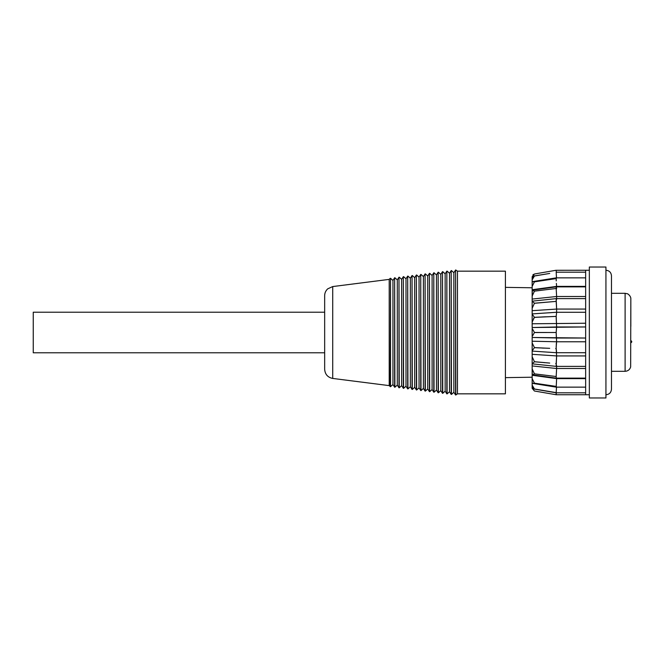 <?xml version="1.0" encoding="UTF-8"?>
<svg xmlns="http://www.w3.org/2000/svg" width="665" height="665" viewBox="0 0 665 665"><rect width="100%" height="100%" fill="white"/><g stroke="black" fill="none" stroke-linecap="round" stroke-linejoin="round"><path stroke-width="1" d="M324.661 352.791L33.25 352.791L33.25 312.209L324.661 312.209M555.948 394.711L556.297 392.816L556.181 394.711M556.48 387.146L556.181 392.816L533.596 388.95L532.158 387.288L532.158 388.277L534.452 391.003L556.181 394.744L589.34 394.744M585.649 378.618L556.613 378.618L556.214 387.146L532.806 383.414L534.452 383.181L549.714 385.451L534.452 383.181L532.158 378.643L532.158 380.247M585.649 366.39L556.364 366.39L532.158 363.838L532.158 382.707L532.806 383.414M549.714 375.733L556.181 376.515L556.273 378.136L532.299 374.852L534.452 373.888L549.714 375.733L534.452 373.846L532.158 368.959L532.158 365.933L556.613 368.501L556.181 376.515L556.613 368.501L585.649 368.501M532.158 368.959L532.299 374.852M532.158 336.565L532.158 328.435L534.452 332.467L549.714 332.5L534.452 332.533L532.158 336.565L532.158 328.435M585.649 286.864L556.281 286.864L532.299 290.148L532.158 299.067L532.158 290.289L534.452 291.112L556.181 288.485L556.613 296.499L556.181 288.485C556.181 286.316 556.322 286.382 556.613 288.676M556.206 299.533L556.613 309.067L556.181 301.378C556.181 298.577 556.322 297.953 556.613 299.491M556.181 301.378L534.452 303.282L532.158 308.211L532.158 301.162L532.158 327.521L556.563 326.972M532.158 327.521L585.649 326.964L556.588 326.964L556.181 332.492L556.613 326.972L556.181 316.39L534.452 317.388L533.596 318.319M555.716 332.5L549.714 332.5L556.181 332.5L556.331 336.989M556.389 343.015L556.181 347.188L556.613 341.768L585.649 341.768M556.613 365.509C556.322 367.047 556.181 366.423 556.181 363.622L556.613 355.933L556.206 365.467M556.613 352.45L556.181 348.61L556.613 355.933L585.649 355.933M556.181 316.39L556.613 312.55L556.181 316.39M532.158 313.897L556.472 312.284L585.649 312.284M555.716 301.42L534.452 303.215L532.158 301.162L556.364 298.61L585.649 298.61M556.231 280.913L556.214 277.854L585.649 277.854M556.48 277.854L556.181 272.185L585.649 272.185M556.297 272.185L556.206 270.788M555.948 270.289L585.649 270.256L585.649 394.744M611.468 371.303L625.108 371.303C627.968 371.103 629.822 369.64 630.661 366.897C629.822 369.64 627.976 371.103 625.108 371.303L625.108 293.307L627.419 293.797C627.112 293.323 631.118 295.809 630.827 299.026L630.661 366.897M630.827 326.415L630.827 299.026M605.931 270.256C609.298 270.58 611.143 272.426 611.468 275.784L611.468 389.216C611.143 392.574 609.298 394.42 605.931 394.744M589.34 332.5L589.34 397.978L605.931 397.978L605.931 267.022L589.34 267.022L589.34 332.5M324.661 369.283L324.661 295.717C324.711 292.974 325.742 290.68 327.762 288.818L332.716 286.565L332.716 378.435C327.745 377.396 325.06 374.345 324.661 369.283M390.214 278.344L389.216 279.342L389.216 385.658L390.538 386.697L390.538 278.303L390.214 386.656M392.949 384.545L394.636 387.221L394.636 277.779L392.949 280.455L392.949 384.545L390.538 386.697M397.296 385.101L398.983 387.77L398.983 277.23L397.296 279.899L397.296 385.101L394.885 387.246L394.636 277.779M401.643 385.658L403.339 388.327L403.339 276.673L401.643 279.342L401.643 385.658L399.241 387.803L398.983 277.23M405.999 386.207L407.687 388.875L407.687 276.125L405.999 278.793L405.999 386.207L403.589 388.36L403.339 276.673M410.347 386.764L412.042 389.432L412.042 275.568L410.347 278.236L410.347 386.764L407.936 388.909L407.687 276.125M414.702 387.313L416.39 389.981L416.39 275.019L414.702 277.687L414.702 387.313L412.292 389.466L412.042 275.568M419.05 387.87L420.737 390.538L420.737 274.462L419.05 277.13L419.05 387.87L416.639 390.014L416.39 275.019M423.397 388.418L425.093 391.095L425.093 273.905L423.397 276.582L423.397 388.418L420.995 390.571L420.737 274.462M427.753 388.975L429.44 391.643L429.44 273.357L427.753 276.025L427.753 388.975L425.342 391.12L425.093 273.905M432.1 389.532L433.788 392.2L433.788 272.8L432.1 275.468L432.1 389.532L429.69 391.677L429.44 273.357M436.456 390.081L438.144 392.749L438.144 272.251L436.456 274.919L436.456 390.081L434.046 392.234L433.788 272.8M440.804 390.638L442.491 393.306L442.491 271.694L440.804 274.362L440.804 390.638L438.393 392.782L438.144 272.251M445.151 391.186L446.847 393.855L446.847 271.145L445.151 273.814L445.151 391.186L442.74 393.339L442.491 271.694M449.507 391.743L451.194 394.412L451.194 270.589L449.507 273.257L449.507 391.743L447.096 393.888L446.847 271.145M453.854 392.3L455.567 394.968L455.567 270.032L453.854 272.7L453.854 392.3L451.444 394.445L451.194 270.589M457.454 393.83L505.408 393.83L505.408 271.17L457.454 271.17L457.454 393.83L455.808 395.002L455.567 270.032M532.158 356.789L532.158 354.32L532.158 356.789L534.452 361.718L549.714 363.073L534.452 361.785L532.158 363.838L532.158 356.789M532.158 342.965L532.158 350.829L532.158 341.22L532.158 342.965L534.452 347.612L549.714 348.327L534.993 347.704M630.827 340.796L631.75 341.719A0.923 0.923 0 0 0 630.827 340.796M544.003 362.633L544.668 362.691M541.909 348.044L544.186 348.144M556.522 337.97L532.158 337.479L532.158 341.22L556.613 341.768L556.181 332.5M545.608 316.798L544.169 316.856M544.086 316.864L541.667 316.972M556.181 317.812L556.389 321.985M532.158 280.239L532.158 276.873L534.452 273.997L555.716 270.331M549.714 273.448L533.596 276.05L549.714 273.448L534.452 276L532.158 279.824L532.158 276.873M556.613 286.864L556.613 286.382L532.158 289.732L532.158 282.293L532.158 286.357L534.452 281.852L549.714 279.549L534.452 281.852L532.806 281.586L532.158 282.293L532.158 279.824M585.649 286.382L556.613 286.382L556.364 283.381M549.714 289.267L534.452 291.154L532.158 296.041M556.613 298.61L556.613 296.499L585.649 296.499M556.613 312.55L556.613 309.067L585.649 309.067M534.452 317.321L532.158 322.035L532.158 314.171L534.452 317.321L555.716 316.407M532.158 322.035L532.158 323.78L585.649 323.232M556.613 338.028L585.649 338.028L532.158 337.479M555.716 348.576L556.181 348.61L556.181 347.18M532.158 351.103L556.472 352.716L585.649 352.716M556.613 368.501L556.613 366.39M532.158 375.268L556.613 378.618L556.613 378.136M532.158 381.685L532.158 385.176L534.452 389L549.714 391.552L533.596 388.95M555.716 363.58L556.181 363.622M533.496 274.371L532.889 274.894M532.158 280.738L532.158 277.712L533.596 276.05M556.181 278.593L549.714 279.549M532.158 289.732L532.158 292.035M556.613 296.499L532.158 299.067L532.158 302.06M532.158 308.211L532.158 310.68L556.613 309.067M556.613 355.933L532.158 354.32L532.158 350.829L534.452 347.612M556.181 386.407L549.714 385.451M556.181 392.624L549.714 391.552M532.158 387.288L532.158 385.176M534.402 390.995L532.158 388.277M332.716 286.565L389.216 279.383M532.158 377.221L505.408 377.637M532.158 287.779L505.408 287.363M457.454 271.17L455.808 269.998M453.854 272.7L451.444 270.555M449.507 273.257L447.096 271.112M445.151 273.814L442.74 271.661M440.804 274.362L438.393 272.218M436.456 274.919L434.046 272.766M432.1 275.468L429.69 273.323M427.753 276.025L425.342 273.88M423.397 276.582L420.995 274.429M419.05 277.13L416.639 274.986M414.702 277.687L412.292 275.534M410.347 278.236L407.936 276.091M405.999 278.793L403.589 276.64M401.643 279.342L399.241 277.197M397.296 279.899L394.885 277.754M392.949 280.455L390.538 278.303M332.716 378.435L389.216 385.617M630.827 342.641A0.923 0.923 0 0 0 631.75 341.719M611.468 285.468L611.468 281.228M611.468 293.307L625.108 293.307M585.649 270.256L589.34 270.256M556.281 378.136L585.649 378.136M556.214 387.146L585.649 387.146M556.181 392.816L585.649 392.816M534.452 273.997L532.158 276.723M556.214 277.854L532.806 281.586"/></g></svg>
